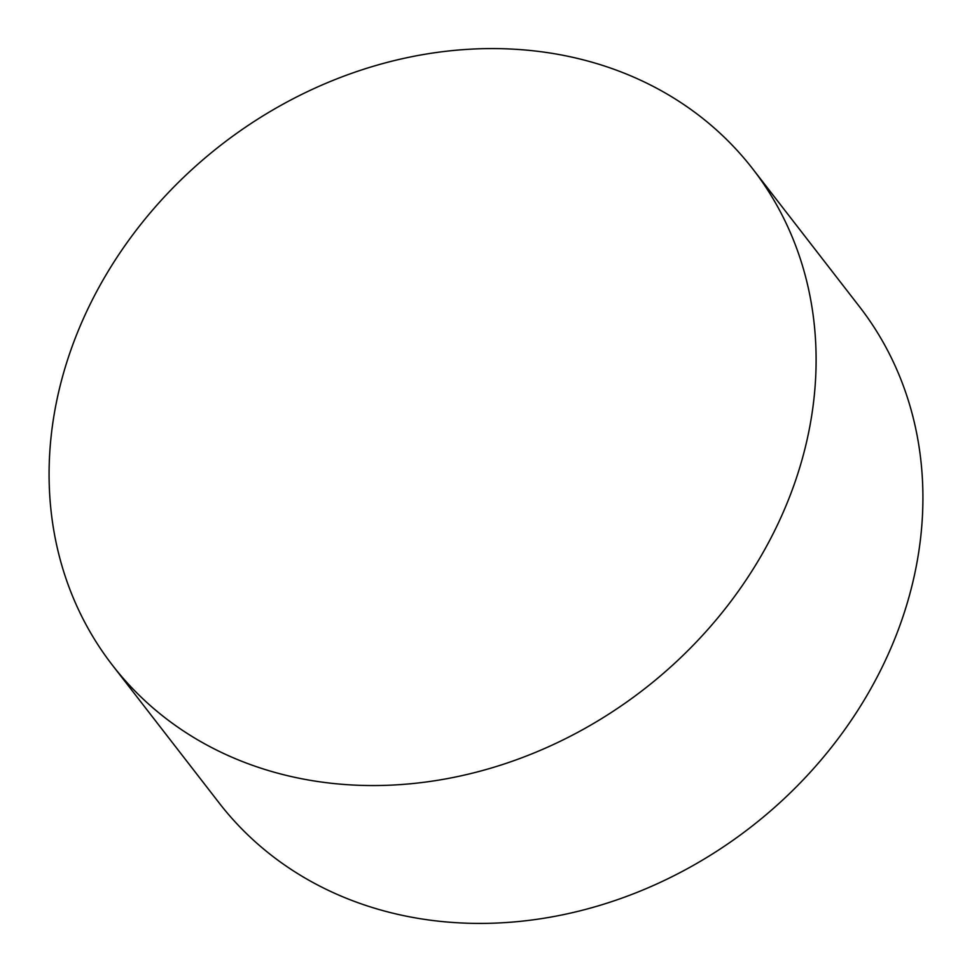 <?xml version="1.0" encoding="UTF-8"?>
<svg xmlns="http://www.w3.org/2000/svg" width="972" height="972" viewBox="0 0 972 972"><rect width="100%" height="100%" fill="white"/><g stroke="black" fill="none" stroke-linecap="round" stroke-linejoin="round"><path stroke-width="1.46" d="M752.802 168.982L859.613 306.848A405.069 344.635 142.2 0 1 902.016 619.419A405.069 344.635 142.2 0 1 587.416 908.917A405.069 344.635 142.2 0 1 219.198 803.018L112.388 665.152A405.069 344.635 -37.8 0 0 480.605 771.051A405.069 344.635 -37.8 0 0 795.205 481.553A405.069 344.635 -37.8 0 0 752.802 168.982A405.069 344.635 -37.8 0 0 384.584 63.083A405.069 344.635 -37.8 0 0 69.984 352.581A405.069 344.635 -37.8 0 0 112.388 665.152"/></g></svg>
